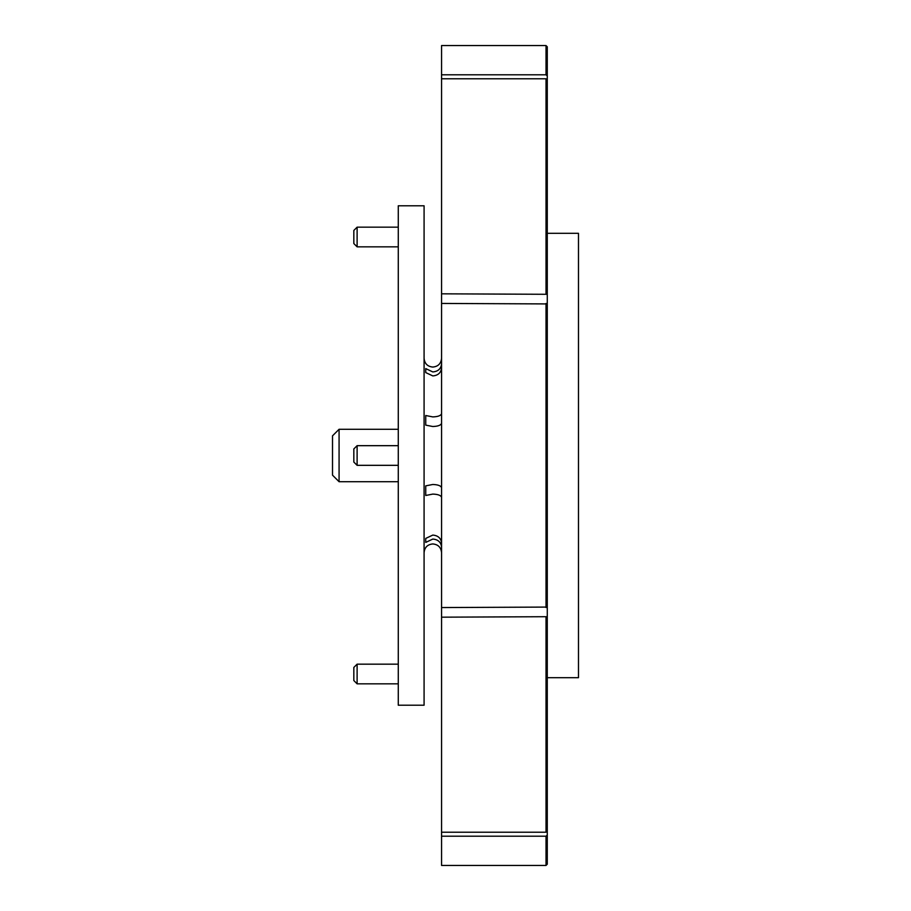 <?xml version="1.0" encoding="UTF-8"?>
<svg xmlns="http://www.w3.org/2000/svg" width="911" height="911" viewBox="0 0 911 911"><rect width="100%" height="100%" fill="white"/><g stroke="black" fill="none" stroke-linecap="round" stroke-linejoin="round"><path stroke-width="1.37" d="M441.562 543.161C441.049 538.253 438.134 535.566 432.816 535.076L425.744 538.412L425.744 542.398L432.816 539.061C438.134 539.54 441.049 542.239 441.562 547.147M441.562 487.829C441.038 485.791 438.123 484.675 432.816 484.481L425.744 485.859L425.744 495.482L432.816 494.092C438.123 494.286 441.038 495.413 441.562 497.44M441.562 363.853C441.038 368.761 438.123 371.46 432.816 371.939L425.744 368.602L425.744 372.588L432.816 375.924C438.123 375.446 441.038 372.747 441.562 367.839M441.562 413.56C441.049 415.587 438.134 416.703 432.816 416.908L425.744 415.518L425.744 425.141L432.816 426.519C438.134 426.325 441.049 425.198 441.562 423.171M547.272 433.659L547.272 477.341M398.278 551.064L398.278 705.216L424.082 705.216L424.082 205.784L398.278 205.784L398.278 551.064M546.019 45.55L547.272 46.803L547.272 75.943L546.019 74.793L546.019 45.55L441.562 45.55L441.562 78.779L546.019 78.779L547.272 79.929L547.272 294.299L441.562 293.82L441.562 303.443L547.272 303.921L547.272 607.079L441.562 607.557L441.562 617.18L547.272 616.701L547.272 545.495M546.019 74.793L441.562 74.793M441.562 78.779L441.562 293.82M441.562 303.443L441.562 607.557M441.562 617.18L441.562 836.207L546.019 836.207L547.272 835.057L547.272 663.151M547.272 616.701L547.272 831.071L546.019 832.221L441.562 832.221M441.562 836.207L441.562 865.45L546.019 865.45L546.019 836.207M547.272 365.505L547.272 294.299M547.272 835.057L547.272 864.197L546.019 865.45M547.272 247.849L547.272 75.943M425.744 542.398L425.744 538.412M425.744 490.722L425.744 485.859M425.744 425.141L425.744 415.518M425.744 372.588L425.744 368.602M332.515 475.166L332.515 435.834L339.074 429.286L339.074 481.714L332.515 475.166M398.278 429.286L339.074 429.286M398.278 481.714L339.074 481.714M357.112 683.831L353.832 680.551L353.832 667.444L357.112 664.165L357.112 683.831L398.278 683.831M357.112 465.327L353.832 462.059L353.832 448.941L357.112 445.673L357.112 465.327L398.278 465.327M357.112 246.835L353.832 243.556L353.832 230.449L357.112 227.169L357.112 246.835L398.278 246.835M547.272 233.307L578.485 233.307L578.485 677.693L547.272 677.693M546.019 293.82L546.019 78.779M546.019 607.557L546.019 303.443M546.019 832.221L546.019 617.18M424.082 552.681C424.594 547.374 427.51 544.459 432.816 543.935C438.123 544.459 441.038 547.374 441.562 552.681M424.082 358.319C424.594 363.626 427.51 366.541 432.816 367.065C438.123 366.541 441.038 363.626 441.562 358.319M357.112 664.165L398.278 664.165M357.112 445.673L398.278 445.673M357.112 227.169L398.278 227.169"/></g></svg>
